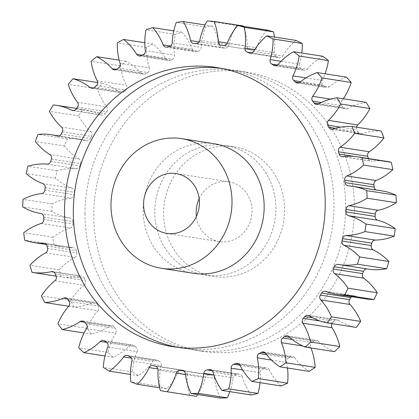 <?xml version="1.0" encoding="UTF-8"?>
<svg xmlns="http://www.w3.org/2000/svg" width="419" height="419" viewBox="0 0 419 419"><rect width="100%" height="100%" fill="white"/><g stroke="black" fill="none" stroke-linecap="round" stroke-linejoin="round"><path stroke-width="0.31" stroke-dasharray="2.1 1.57" d="M177.52 347.335A141.297 130.063 -81.1 0 0 181.893 348.1A141.297 130.063 -81.1 0 0 333.985 205.2A141.297 130.063 -81.1 0 0 225.401 68.878A141.297 130.063 -81.1 0 0 221.007 68.281M163.588 213.208A65.6 60.388 98.9 0 1 234.205 146.859A65.6 60.388 98.9 0 1 284.616 210.149A65.6 60.388 98.9 0 1 214.004 276.498A65.6 60.388 98.9 0 1 163.588 213.208M275.854 208.782A65.6 60.388 -81.1 0 0 225.438 145.493A65.6 60.388 -81.1 0 0 154.821 211.841A65.6 60.388 -81.1 0 0 205.237 275.131A65.6 60.388 -81.1 0 0 275.854 208.782M84.999 213.601A141.297 130.063 -81.1 0 0 193.583 349.923A141.297 130.063 -81.1 0 0 345.675 207.023A141.297 130.063 -81.1 0 0 237.091 70.701A141.297 130.063 -81.1 0 0 84.999 213.601M354.443 208.384A141.297 130.063 98.9 0 1 202.351 351.29A141.297 130.063 98.9 0 1 93.762 214.968A141.297 130.063 98.9 0 1 245.859 72.068A141.297 130.063 98.9 0 1 354.443 208.384M199.182 198.711A30.278 27.869 98.9 0 1 228.764 181.762A30.278 27.869 98.9 0 1 252.034 210.972A30.278 27.869 98.9 0 1 219.441 241.595A30.278 27.869 98.9 0 1 196.422 216.445M213.748 143.67A65.6 60.388 -81.1 0 0 143.13 210.019A65.6 60.388 -81.1 0 0 193.547 273.308M254.689 49.604L274.194 52.642A3.834 3.53 -81.1 0 0 274.157 53.176A3.834 3.53 -81.1 0 0 276.472 56.712L251.924 52.888M281.065 61.305L299.412 64.159A3.834 3.53 -81.1 0 0 299.234 65.369A3.834 3.53 -81.1 0 0 300.973 68.627L277.624 64.987M306.006 77.897L322.216 80.422A3.834 3.53 -81.1 0 0 321.776 82.265A3.834 3.53 -81.1 0 0 323.002 85.136L300.669 81.658M330.366 99.114L341.862 100.906A3.834 3.53 -81.1 0 0 341.071 103.325A3.834 3.53 -81.1 0 0 341.857 105.714L321.273 102.508M356.553 127.182A3.834 3.53 -81.1 0 0 356.49 127.874A3.834 3.53 -81.1 0 0 356.925 129.701L340.537 127.146M319.985 320.97L332.471 322.918A3.834 3.53 -81.1 0 0 331.968 323.636M292.284 339.521L311.877 342.574A3.834 3.53 -81.1 0 0 310.395 345.727A3.834 3.53 -81.1 0 0 310.683 347.241L302.79 346.01M266.61 354.621L288.466 358.025A3.834 3.53 -81.1 0 0 286.434 361.539A3.834 3.53 -81.1 0 0 286.523 362.409L271.491 360.068M239.972 365.19L262.985 368.772A3.834 3.53 -81.1 0 0 260.356 372.538A3.834 3.53 -81.1 0 0 260.361 372.732L242.606 369.961M274.194 52.642A60.409 55.607 -81.1 0 0 274.754 44.199A60.409 55.607 -81.1 0 0 274.372 37.029M299.412 64.159A60.409 55.607 -81.1 0 0 301.785 52.998M260.047 382.694A60.409 55.607 -81.1 0 0 260.424 375.775A60.409 55.607 -81.1 0 0 260.361 372.732M207.159 20.95L236.384 25.501A186.712 171.869 98.9 0 1 243.339 26.004M223.432 45.629L252.51 50.16A164.002 150.966 -81.1 0 0 250.284 49.777L223.83 45.655M252.51 50.16A3.834 3.53 -81.1 0 0 252.584 50.17A3.834 3.53 -81.1 0 0 256.433 47.787L227.208 43.23M266.861 30.032A60.409 55.607 -81.1 0 0 256.433 47.787M250.751 53.182L278.588 57.518A164.002 150.966 -81.1 0 0 276.472 56.712M278.588 57.518A3.834 3.53 -81.1 0 0 279.269 57.702A3.834 3.53 -81.1 0 0 282.82 55.926L253.595 51.375M295.966 40.397A60.409 55.607 -81.1 0 0 282.82 55.926M276.278 65.678L302.911 69.832A164.002 150.966 -81.1 0 0 300.973 68.627M302.911 69.832A3.834 3.53 -81.1 0 0 304.163 70.303A3.834 3.53 -81.1 0 0 307.321 69.077L278.096 64.526M322.761 56.266A60.409 55.607 -81.1 0 0 307.321 69.077M322.216 80.422A60.409 55.607 -81.1 0 0 325.065 73.807M299.187 82.726L324.704 86.702A164.002 150.966 -81.1 0 0 323.002 85.136M324.704 86.702A3.834 3.53 -81.1 0 0 326.464 87.571A3.834 3.53 -81.1 0 0 329.145 86.812L299.925 82.255M346.382 77.133A60.409 55.607 -81.1 0 0 329.145 86.812M341.862 100.906A60.409 55.607 -81.1 0 0 343.35 98.779M318.786 103.776L343.261 107.589A164.002 150.966 -81.1 0 0 341.857 105.714M343.261 107.589A3.834 3.53 -81.1 0 0 345.46 108.945A3.834 3.53 -81.1 0 0 347.597 108.558L318.372 104.001M366.075 102.32A60.409 55.607 -81.1 0 0 347.597 108.558M335.368 128.303L357.994 131.828A164.002 150.966 -81.1 0 0 356.925 129.701M357.994 131.828A3.834 3.53 -81.1 0 0 360.534 133.75A3.834 3.53 -81.1 0 0 362.079 133.619L332.854 129.062M381.206 131.027A60.409 55.607 -81.1 0 0 362.079 133.619M354.395 156.439L368.416 158.628A164.002 150.966 -81.1 0 0 368.39 158.529M368.416 158.628A3.834 3.53 -81.1 0 0 371.203 161.174A3.834 3.53 -81.1 0 0 372.124 161.189L342.899 156.633M386.627 161.373A60.409 55.607 -81.1 0 0 372.124 161.189M376.011 189.959A3.834 3.53 -81.1 0 0 377.126 190.346A3.834 3.53 -81.1 0 0 377.414 190.378L348.189 185.827M381.929 190.881A60.409 55.607 -81.1 0 0 377.414 190.378M338.243 264.415L367.463 268.967A60.409 55.607 -81.1 0 0 368.526 269.145M367.463 268.967A3.834 3.53 -81.1 0 0 367.4 268.956A3.834 3.53 -81.1 0 0 367.117 268.925M325.835 291.462L355.061 296.013A60.409 55.607 -81.1 0 0 365.729 298.883M355.061 296.013A3.834 3.53 -81.1 0 0 354.38 295.83A3.834 3.53 -81.1 0 0 351.593 296.678M309.222 315.795L338.442 320.346A60.409 55.607 -81.1 0 0 356.349 327.433M338.442 320.346A3.834 3.53 -81.1 0 0 337.195 319.88A3.834 3.53 -81.1 0 0 334.037 321.111L312.642 317.775M332.471 322.918A164.002 150.966 -81.1 0 0 334.037 321.111M288.932 336.635L318.152 341.192A60.409 55.607 -81.1 0 0 334.519 351.656M318.152 341.192A3.834 3.53 -81.1 0 0 316.397 340.328A3.834 3.53 -81.1 0 0 313.711 341.092L289.712 337.353M311.877 342.574A164.002 150.966 -81.1 0 0 313.711 341.092M310.977 347.985A60.409 55.607 -81.1 0 0 310.683 347.241M265.615 353.317L294.84 357.873A60.409 55.607 -81.1 0 0 309.143 371.375M294.84 357.873A3.834 3.53 -81.1 0 0 292.645 356.522A3.834 3.53 -81.1 0 0 290.503 356.915L265.347 352.992M288.466 358.025A164.002 150.966 -81.1 0 0 290.503 356.915M287.476 368.002A60.409 55.607 -81.1 0 0 286.523 362.409M240.029 365.3L269.255 369.851A60.409 55.607 -81.1 0 0 281.034 385.967M269.255 369.851A3.834 3.53 -81.1 0 0 266.714 367.934A3.834 3.53 -81.1 0 0 265.164 368.071L238.93 363.98M262.985 368.772A164.002 150.966 -81.1 0 0 265.164 368.071M212.993 372.192L242.213 376.749A60.409 55.607 -81.1 0 0 251.091 394.955M242.213 376.749A3.834 3.53 -81.1 0 0 239.432 374.209A3.834 3.53 -81.1 0 0 238.505 374.193L211.097 369.925M212.166 370.721L236.253 374.471A164.002 150.966 -81.1 0 0 238.505 374.193M236.253 374.471A3.834 3.53 -81.1 0 0 233.032 377.875L213.852 374.885M229.827 391.639A60.409 55.607 -81.1 0 0 233.032 377.875M185.371 373.785L214.596 378.341A60.409 55.607 -81.1 0 0 220.284 398.05M214.596 378.341A3.834 3.53 -81.1 0 0 211.679 375.131A3.834 3.53 -81.1 0 0 211.386 375.099L182.742 370.637M183.532 370.946L209.133 374.937A164.002 150.966 -81.1 0 0 211.386 375.099M209.133 374.937A3.834 3.53 -81.1 0 0 205.415 377.676L185.47 374.57M197.689 394.53A60.409 55.607 -81.1 0 0 205.415 377.676M195.354 396.165A186.712 171.869 98.9 0 1 189.603 395.159L160.377 390.602M158.057 370.019L187.283 374.576A60.409 55.607 -81.1 0 0 189.603 395.159M187.283 374.576A3.834 3.53 -81.1 0 0 184.669 370.752L155.449 366.196M153.27 365.604L182.49 370.155A164.002 150.966 -81.1 0 0 184.669 370.752M182.49 370.155A3.834 3.53 -81.1 0 0 182.108 370.071A3.834 3.53 -81.1 0 0 178.4 372.145L157.973 368.961M131.927 361.021L161.153 365.572A60.409 55.607 -81.1 0 0 160.027 386.365A186.712 171.869 98.9 0 0 166.563 388.858A60.409 55.607 -81.1 0 0 178.4 372.145M161.153 365.572A3.834 3.53 -81.1 0 0 159.225 361.288L130 356.737M127.968 355.726L157.188 360.282A164.002 150.966 -81.1 0 0 159.225 361.288M157.188 360.282A3.834 3.53 -81.1 0 0 156.214 359.968A3.834 3.53 -81.1 0 0 152.851 361.456L131.487 358.13M107.819 347.073L137.044 351.625A60.409 55.607 -81.1 0 0 132.509 371.962A186.712 171.869 98.9 0 0 138.5 375.686A60.409 55.607 -81.1 0 0 152.851 361.456M137.044 351.625A3.834 3.53 -81.1 0 0 135.866 347.021L106.641 342.464M104.813 341.076L134.038 345.628A164.002 150.966 -81.1 0 0 135.866 347.021M134.038 345.628A3.834 3.53 -81.1 0 0 132.519 344.973A3.834 3.53 -81.1 0 0 129.591 345.953L106.489 342.354M86.508 328.627L115.733 333.184A60.409 55.607 -81.1 0 0 107.934 352.405A186.712 171.869 98.9 0 0 113.188 357.245A60.409 55.607 -81.1 0 0 129.591 345.953M115.733 333.184A3.834 3.53 -81.1 0 0 115.34 328.402L86.115 323.845M84.559 322.117L113.779 326.673A164.002 150.966 -81.1 0 0 115.34 328.402M113.779 326.673A3.834 3.53 -81.1 0 0 111.789 325.573A3.834 3.53 -81.1 0 0 109.375 326.134L84.711 322.29M68.685 306.279L97.91 310.83A60.409 55.607 -81.1 0 0 87.1 328.323A186.712 171.869 98.9 0 0 91.442 334.121A60.409 55.607 -81.1 0 0 109.375 326.134M97.91 310.83A3.834 3.53 -81.1 0 0 98.308 306.027L69.088 301.476M67.847 299.465L97.067 304.021A164.002 150.966 -81.1 0 0 98.308 306.027M97.067 304.021A3.834 3.53 -81.1 0 0 94.689 302.387A3.834 3.53 -81.1 0 0 92.84 302.633L67.15 298.632M54.915 280.74L84.135 285.292A60.409 55.607 -81.1 0 0 70.664 300.496A186.712 171.869 98.9 0 0 73.959 307.069A60.409 55.607 -81.1 0 0 92.84 302.633M84.135 285.292A3.834 3.53 -81.1 0 0 85.324 280.625L56.104 276.074M55.219 273.843L84.439 278.399A164.002 150.966 -81.1 0 0 85.324 280.625M84.439 278.399A3.834 3.53 -81.1 0 0 81.763 276.168A3.834 3.53 -81.1 0 0 80.532 276.215L53.705 272.036M45.645 252.835L74.865 257.392A60.409 55.607 -81.1 0 0 59.158 269.81A186.712 171.869 98.9 0 0 61.305 276.943A60.409 55.607 -81.1 0 0 80.532 276.215M74.865 257.392A3.834 3.53 -81.1 0 0 76.797 253.003L47.577 248.451M47.08 246.079L76.3 250.635A164.002 150.966 -81.1 0 0 76.797 253.003M76.3 250.635A3.834 3.53 -81.1 0 0 73.435 247.755A3.834 3.53 -81.1 0 0 72.833 247.718L44.796 243.35M41.167 223.463L70.392 228.02A60.409 55.607 -81.1 0 0 52.956 237.259A186.712 171.869 98.9 0 0 53.883 244.727A60.409 55.607 -81.1 0 0 63.321 247.131A60.409 55.607 -81.1 0 0 72.833 247.718M70.392 228.02A3.834 3.53 -81.1 0 0 73.011 224.055L43.785 219.504M43.686 217.063L72.911 221.614A164.002 150.966 -81.1 0 0 73.011 224.055M72.911 221.614A3.834 3.53 -81.1 0 0 69.994 218.063L40.774 213.512M41.633 193.568L70.858 198.119A60.409 55.607 -81.1 0 0 52.255 203.885A186.712 171.869 98.9 0 0 51.93 211.443A60.409 55.607 -81.1 0 0 69.994 218.063M70.858 198.119A3.834 3.53 -81.1 0 0 74.074 194.709L44.849 190.158M45.158 187.728L74.383 192.279A164.002 150.966 -81.1 0 0 74.074 194.709M74.383 192.279A3.834 3.53 -81.1 0 0 72.11 188.204L42.89 183.653M47.022 164.107L76.248 168.658A60.409 55.607 -81.1 0 0 57.078 170.763A186.712 171.869 98.9 0 0 55.512 178.169A60.409 55.607 -81.1 0 0 72.11 188.204M76.248 168.658A3.834 3.53 -81.1 0 0 79.961 165.908L50.741 161.357M51.443 159.016L80.663 163.567A164.002 150.966 -81.1 0 0 79.961 165.908M80.663 163.567A3.834 3.53 -81.1 0 0 79.112 159.1L49.892 154.548M57.927 136.144L86.393 140.58A60.409 55.607 -81.1 0 0 80.464 139.291A60.409 55.607 -81.1 0 0 67.27 138.951A186.712 171.869 98.9 0 0 64.51 145.974A60.409 55.607 -81.1 0 0 79.112 159.1M86.393 140.58A3.834 3.53 -81.1 0 0 86.77 140.658A3.834 3.53 -81.1 0 0 90.483 138.579L61.258 134.028M62.331 131.849L91.557 136.4A164.002 150.966 -81.1 0 0 90.483 138.579M91.557 136.4A3.834 3.53 -81.1 0 0 90.776 131.686L61.551 127.13M73.723 110.543L100.958 114.785A60.409 55.607 -81.1 0 0 85.706 109.878A60.409 55.607 -81.1 0 0 82.501 109.479A186.712 171.869 98.9 0 0 78.641 115.885A60.409 55.607 -81.1 0 0 90.776 131.686M100.958 114.785A3.834 3.53 -81.1 0 0 101.927 115.094A3.834 3.53 -81.1 0 0 105.3 113.601L76.075 109.045M77.489 107.102L106.709 111.653A164.002 150.966 -81.1 0 0 105.3 113.601M106.709 111.653A3.834 3.53 -81.1 0 0 106.725 106.84L77.499 102.288M93.411 88.042L119.488 92.107A60.409 55.607 -81.1 0 0 102.283 83.297A186.712 171.869 98.9 0 0 97.444 88.88A60.409 55.607 -81.1 0 0 106.725 106.84M119.488 92.107A3.834 3.53 -81.1 0 0 120.997 92.756A3.834 3.53 -81.1 0 0 123.93 91.771L94.71 87.22M96.412 85.565L125.637 90.122A164.002 150.966 -81.1 0 0 123.93 91.771M125.637 90.122A3.834 3.53 -81.1 0 0 126.444 85.366L97.218 80.815M116.362 69.371L141.376 73.267A60.409 55.607 -81.1 0 0 125.983 61.237A186.712 171.869 98.9 0 0 120.321 65.82A60.409 55.607 -81.1 0 0 126.444 85.366M141.376 73.267A3.834 3.53 -81.1 0 0 143.361 74.362A3.834 3.53 -81.1 0 0 145.786 73.796L116.561 69.245M118.504 67.941L147.729 72.497A164.002 150.966 -81.1 0 0 145.786 73.796M147.729 72.497A3.834 3.53 -81.1 0 0 149.3 67.951L120.08 63.4M142.146 55.172L165.924 58.88A60.409 55.607 -81.1 0 0 152.83 44.011A186.712 171.869 98.9 0 0 146.53 47.447A60.409 55.607 -81.1 0 0 149.3 67.951M165.924 58.88A3.834 3.53 -81.1 0 0 168.302 60.504A3.834 3.53 -81.1 0 0 170.156 60.257L140.931 55.701M143.052 54.789L172.272 59.341A164.002 150.966 -81.1 0 0 170.156 60.257M172.272 59.341A3.834 3.53 -81.1 0 0 174.566 55.156L145.341 50.605M170.502 46.001L192.347 49.405A60.409 55.607 -81.1 0 0 181.977 32.174A186.712 171.869 98.9 0 0 175.236 34.353A60.409 55.607 -81.1 0 0 174.566 55.156M192.347 49.405A3.834 3.53 -81.1 0 0 195.018 51.626A3.834 3.53 -81.1 0 0 196.26 51.579L167.034 47.028M169.26 46.535L198.486 51.087A164.002 150.966 -81.1 0 0 196.26 51.579M198.486 51.087A3.834 3.53 -81.1 0 0 201.419 47.394L172.199 42.838M199.098 41.916L219.786 45.142A60.409 55.607 -81.1 0 0 212.47 26.109A186.712 171.869 98.9 0 0 205.514 26.963A60.409 55.607 -81.1 0 0 201.419 47.394M219.786 45.142A3.834 3.53 -81.1 0 0 222.651 48.012A3.834 3.53 -81.1 0 0 223.259 48.049L194.034 43.497M196.296 43.44L225.522 47.991A164.002 150.966 -81.1 0 0 223.259 48.049M225.522 47.991A3.834 3.53 -81.1 0 0 229.004 44.906L199.779 40.355M236.384 25.501A60.409 55.607 -81.1 0 0 229.004 44.906M227.26 43.099L247.362 46.231A60.409 55.607 -81.1 0 0 243.486 26.387M247.362 46.231A3.834 3.53 -81.1 0 0 250.284 49.777M166.563 388.858L159.649 387.779M160.027 386.365L130.801 381.814M138.5 375.686L130.435 374.429M132.509 371.962L103.284 367.405M113.188 357.245L104.991 355.967M107.934 352.405L78.714 347.849M91.442 334.121L84.088 332.979M87.1 328.323L57.874 323.772M73.959 307.069L68.711 306.247M70.664 300.496L41.439 295.94M61.305 276.943L56.13 276.137M59.158 269.81L29.938 265.258M53.883 244.727L24.658 240.171M52.956 237.259L23.731 232.707M51.93 211.443L22.705 206.892M52.255 203.885L23.035 199.334M55.512 178.169L26.287 173.618M57.078 170.763L27.853 166.207M64.51 145.974L35.285 141.418M67.27 138.951L38.045 134.399M78.641 115.885L49.416 111.334M82.501 109.479L53.276 104.928M97.444 88.88L68.224 84.324M102.283 83.297L97.648 82.574M120.321 65.82L91.096 61.268M125.983 61.237L119.185 60.174M146.53 47.447L117.31 42.895M152.83 44.011L144.812 42.759M175.236 34.353L146.011 29.801M181.977 32.174L173.759 30.896M205.514 26.963L176.289 22.406M212.47 26.109L205.032 24.946M173.126 346.733L181.893 348.1M234.205 146.859L225.438 145.493M202.351 351.29L193.583 349.923M166.841 233.399L219.441 241.595M193.426 43.461L222.651 48.012M85.706 109.878L76.504 108.442M80.464 139.291L59.121 135.966M63.321 247.131L46.357 244.492M165.793 47.069L195.018 51.626M139.082 55.952L168.302 60.504M114.141 69.811L143.361 74.362M91.777 88.205L120.997 92.756M72.707 110.543L101.927 115.094M57.544 136.107L86.77 140.658M44.21 243.203L73.435 247.755M52.543 271.617L81.763 276.168M65.464 297.836L94.689 302.387M82.569 321.017L111.789 325.573M103.299 340.417L132.519 344.973M126.994 355.412L156.214 359.968M152.888 365.52L182.108 370.071M182.454 370.579L211.679 375.131M210.212 369.652L239.432 374.209M237.494 363.383L266.714 367.934M263.425 351.965L292.645 356.522M287.172 335.776L316.397 340.328M307.975 315.329L337.195 319.88M325.16 291.278L354.38 295.83M338.175 264.405L367.4 268.956M347.901 185.795L377.126 190.346M341.977 156.622L371.203 161.174M331.309 129.193L360.534 133.75M316.235 104.394L345.46 108.945M297.244 83.014L326.464 87.571M274.943 65.752L304.163 70.303M250.043 53.15L279.269 57.702M223.358 45.619L252.584 50.17M176.163 173.566L228.764 181.762M245.859 72.068L237.091 70.701M214.004 276.498L205.237 275.131M216.633 67.517L225.401 68.878"/><path stroke-width="0.63" d="M221.007 68.281A141.297 130.063 -81.1 0 0 73.309 211.784A141.297 130.063 -81.1 0 0 177.52 347.335M64.542 210.417A141.297 130.063 -81.1 0 0 173.126 346.733A141.297 130.063 -81.1 0 0 325.223 203.833A141.297 130.063 -81.1 0 0 216.633 67.517A141.297 130.063 -81.1 0 0 64.542 210.417M196.422 216.445A30.278 27.869 98.9 0 1 196.176 212.386A30.278 27.869 98.9 0 1 199.182 198.711M199.434 202.775A30.278 27.869 98.9 0 1 166.841 233.399A30.278 27.869 98.9 0 1 143.57 204.189A30.278 27.869 98.9 0 1 176.163 173.566A30.278 27.869 98.9 0 1 199.434 202.775M110.988 205.011A65.6 60.388 98.9 0 1 181.6 138.663A65.6 60.388 98.9 0 1 232.016 201.953A65.6 60.388 98.9 0 1 161.399 268.301A65.6 60.388 98.9 0 1 110.988 205.011M161.399 268.301L193.547 273.308A65.6 60.388 -81.1 0 0 264.164 206.96A65.6 60.388 -81.1 0 0 213.748 143.67L181.6 138.663M244.932 48.625A3.834 3.53 98.9 0 1 244.968 48.085A60.409 55.607 -81.1 0 0 245.534 39.643A60.409 55.607 -81.1 0 0 244.371 27.319A186.712 171.869 98.9 0 0 237.641 25.475A60.409 55.607 -81.1 0 0 227.208 43.23A3.834 3.53 98.9 0 1 223.358 45.619A3.834 3.53 98.9 0 1 223.285 45.608A164.002 150.966 -81.1 0 0 221.064 45.226A3.834 3.53 98.9 0 1 218.142 41.68A60.409 55.607 -81.1 0 0 214.119 21.453A186.712 171.869 98.9 0 0 207.159 20.95A60.409 55.607 -81.1 0 0 199.779 40.355A3.834 3.53 98.9 0 1 196.296 43.44A164.002 150.966 -81.1 0 0 194.034 43.497A3.834 3.53 98.9 0 1 193.426 43.461A3.834 3.53 98.9 0 1 190.561 40.585A60.409 55.607 -81.1 0 0 183.25 21.552A186.712 171.869 98.9 0 0 176.289 22.406A60.409 55.607 -81.1 0 0 172.199 42.838A3.834 3.53 98.9 0 1 169.26 46.535A164.002 150.966 -81.1 0 0 167.034 47.028A3.834 3.53 98.9 0 1 165.793 47.069A3.834 3.53 98.9 0 1 163.122 44.849A60.409 55.607 -81.1 0 0 152.752 27.623A186.712 171.869 98.9 0 0 146.011 29.801A60.409 55.607 -81.1 0 0 145.341 50.605A3.834 3.53 98.9 0 1 143.052 54.789A164.002 150.966 -81.1 0 0 140.931 55.701A3.834 3.53 98.9 0 1 139.082 55.952A3.834 3.53 98.9 0 1 136.704 54.329A60.409 55.607 -81.1 0 0 123.61 39.454A186.712 171.869 98.9 0 0 117.31 42.895A60.409 55.607 -81.1 0 0 120.08 63.4A3.834 3.53 98.9 0 1 118.504 67.941A164.002 150.966 -81.1 0 0 116.561 69.245A3.834 3.53 98.9 0 1 114.141 69.811A3.834 3.53 98.9 0 1 112.156 68.716A60.409 55.607 -81.1 0 0 96.758 56.68A186.712 171.869 98.9 0 0 91.096 61.268A60.409 55.607 -81.1 0 0 97.218 80.815A3.834 3.53 98.9 0 1 96.412 85.565A164.002 150.966 -81.1 0 0 94.71 87.22A3.834 3.53 98.9 0 1 91.777 88.205A3.834 3.53 98.9 0 1 90.263 87.55A60.409 55.607 -81.1 0 0 73.058 78.741A186.712 171.869 98.9 0 0 68.224 84.324A60.409 55.607 -81.1 0 0 77.499 102.288A3.834 3.53 98.9 0 1 77.489 107.102A164.002 150.966 -81.1 0 0 76.075 109.045A3.834 3.53 98.9 0 1 72.707 110.543A3.834 3.53 98.9 0 1 71.738 110.228A60.409 55.607 -81.1 0 0 56.481 105.326A60.409 55.607 -81.1 0 0 53.276 104.928A186.712 171.869 98.9 0 0 49.416 111.334A60.409 55.607 -81.1 0 0 61.551 127.13A3.834 3.53 98.9 0 1 62.331 131.849A164.002 150.966 -81.1 0 0 61.258 134.028A3.834 3.53 98.9 0 1 57.544 136.107A3.834 3.53 98.9 0 1 57.167 136.023A60.409 55.607 -81.1 0 0 51.238 134.74A60.409 55.607 -81.1 0 0 38.045 134.399A186.712 171.869 98.9 0 0 35.285 141.418A60.409 55.607 -81.1 0 0 49.892 154.548A3.834 3.53 98.9 0 1 51.443 159.016A164.002 150.966 -81.1 0 0 50.741 161.357A3.834 3.53 98.9 0 1 47.022 164.107A60.409 55.607 -81.1 0 0 27.853 166.207A186.712 171.869 98.9 0 0 26.287 173.618A60.409 55.607 -81.1 0 0 42.89 183.653A3.834 3.53 98.9 0 1 45.158 187.728A164.002 150.966 -81.1 0 0 44.849 190.158A3.834 3.53 98.9 0 1 41.633 193.568A60.409 55.607 -81.1 0 0 23.035 199.334A186.712 171.869 98.9 0 0 22.705 206.892A60.409 55.607 -81.1 0 0 40.774 213.512A3.834 3.53 98.9 0 1 43.686 217.063A164.002 150.966 -81.1 0 0 43.785 219.504A3.834 3.53 98.9 0 1 41.167 223.463A60.409 55.607 -81.1 0 0 23.731 232.707A186.712 171.869 98.9 0 0 24.658 240.171A60.409 55.607 -81.1 0 0 34.096 242.58A60.409 55.607 -81.1 0 0 43.607 243.167A3.834 3.53 98.9 0 1 44.21 243.203A3.834 3.53 98.9 0 1 47.08 246.079A164.002 150.966 -81.1 0 0 47.577 248.451A3.834 3.53 98.9 0 1 45.645 252.835A60.409 55.607 -81.1 0 0 29.938 265.258A186.712 171.869 98.9 0 0 32.08 272.392A60.409 55.607 -81.1 0 0 51.307 271.659A3.834 3.53 98.9 0 1 52.543 271.617A3.834 3.53 98.9 0 1 55.219 273.843A164.002 150.966 -81.1 0 0 56.104 276.074A3.834 3.53 98.9 0 1 54.915 280.74A60.409 55.607 -81.1 0 0 41.439 295.94A186.712 171.869 98.9 0 0 44.739 302.513A60.409 55.607 -81.1 0 0 63.62 298.082A3.834 3.53 98.9 0 1 65.464 297.836A3.834 3.53 98.9 0 1 67.847 299.465A164.002 150.966 -81.1 0 0 69.088 301.476A3.834 3.53 98.9 0 1 68.685 306.279A60.409 55.607 -81.1 0 0 57.874 323.772A186.712 171.869 98.9 0 0 62.222 329.57A60.409 55.607 -81.1 0 0 80.149 321.577A3.834 3.53 98.9 0 1 82.569 321.017A3.834 3.53 98.9 0 1 84.559 322.117A164.002 150.966 -81.1 0 0 86.115 323.845A3.834 3.53 98.9 0 1 86.508 328.627A60.409 55.607 -81.1 0 0 78.714 347.849A186.712 171.869 98.9 0 0 83.968 352.688A60.409 55.607 -81.1 0 0 100.371 341.401A3.834 3.53 98.9 0 1 103.299 340.417A3.834 3.53 98.9 0 1 104.813 341.076A164.002 150.966 -81.1 0 0 106.641 342.464A3.834 3.53 98.9 0 1 107.819 347.073A60.409 55.607 -81.1 0 0 103.284 367.405A186.712 171.869 98.9 0 0 109.275 371.134A60.409 55.607 -81.1 0 0 123.626 356.904A3.834 3.53 98.9 0 1 126.994 355.412A3.834 3.53 98.9 0 1 127.968 355.726A164.002 150.966 -81.1 0 0 130 356.737A3.834 3.53 98.9 0 1 131.927 361.021A60.409 55.607 -81.1 0 0 130.801 381.814A186.712 171.869 98.9 0 0 137.338 384.302A60.409 55.607 -81.1 0 0 149.174 367.594A3.834 3.53 98.9 0 1 152.888 365.52A3.834 3.53 98.9 0 1 153.27 365.604A164.002 150.966 -81.1 0 0 155.449 366.196A3.834 3.53 98.9 0 1 158.057 370.019A60.409 55.607 -81.1 0 0 160.377 390.602A186.712 171.869 98.9 0 0 166.133 391.608A186.712 171.869 98.9 0 0 167.249 391.781A60.409 55.607 -81.1 0 0 176.19 373.125A3.834 3.53 98.9 0 1 179.908 370.386A164.002 150.966 -81.1 0 0 182.16 370.548A3.834 3.53 98.9 0 1 182.454 370.579A3.834 3.53 98.9 0 1 185.371 373.785A60.409 55.607 -81.1 0 0 191.064 393.499A186.712 171.869 98.9 0 0 198.051 393.321A60.409 55.607 -81.1 0 0 203.807 373.319A3.834 3.53 98.9 0 1 207.033 369.919A164.002 150.966 -81.1 0 0 209.285 369.642A3.834 3.53 98.9 0 1 210.212 369.652A3.834 3.53 98.9 0 1 212.993 372.192A60.409 55.607 -81.1 0 0 221.871 390.398A186.712 171.869 98.9 0 0 228.748 388.874A60.409 55.607 -81.1 0 0 231.204 371.218A60.409 55.607 -81.1 0 0 231.136 368.175A3.834 3.53 98.9 0 1 231.131 367.982A3.834 3.53 98.9 0 1 233.76 364.221A164.002 150.966 -81.1 0 0 235.944 363.514A3.834 3.53 98.9 0 1 237.494 363.383A3.834 3.53 98.9 0 1 240.029 365.3A60.409 55.607 -81.1 0 0 251.809 381.41A186.712 171.869 98.9 0 0 258.355 378.593A60.409 55.607 -81.1 0 0 258.748 371.564A60.409 55.607 -81.1 0 0 257.303 357.852A3.834 3.53 98.9 0 1 257.208 356.983A3.834 3.53 98.9 0 1 259.241 353.474A164.002 150.966 -81.1 0 0 261.283 352.358A3.834 3.53 98.9 0 1 263.425 351.965A3.834 3.53 98.9 0 1 265.615 353.317A60.409 55.607 -81.1 0 0 279.918 366.824A186.712 171.869 98.9 0 0 285.926 362.796A60.409 55.607 -81.1 0 0 281.458 342.69A3.834 3.53 98.9 0 1 281.17 341.171A3.834 3.53 98.9 0 1 282.657 338.023A164.002 150.966 -81.1 0 0 284.485 336.536A3.834 3.53 98.9 0 1 287.172 335.776A3.834 3.53 98.9 0 1 288.932 336.635A60.409 55.607 -81.1 0 0 305.299 347.1A186.712 171.869 98.9 0 0 310.568 341.993A60.409 55.607 -81.1 0 0 302.837 323.164A3.834 3.53 98.9 0 1 302.246 321.054A3.834 3.53 98.9 0 1 303.246 318.361A164.002 150.966 -81.1 0 0 304.812 316.555A3.834 3.53 98.9 0 1 307.975 315.329A3.834 3.53 98.9 0 1 309.222 315.795A60.409 55.607 -81.1 0 0 327.124 322.881A186.712 171.869 98.9 0 0 331.492 316.864A60.409 55.607 -81.1 0 0 320.739 299.915A3.834 3.53 98.9 0 1 319.749 297.275A3.834 3.53 98.9 0 1 320.357 295.128A164.002 150.966 -81.1 0 0 321.603 293.059A3.834 3.53 98.9 0 1 325.16 291.278A3.834 3.53 98.9 0 1 325.835 291.462A60.409 55.607 -81.1 0 0 336.509 294.327A60.409 55.607 -81.1 0 0 344.701 294.939A186.712 171.869 98.9 0 0 348.027 288.199A60.409 55.607 -81.1 0 0 334.603 273.68A3.834 3.53 98.9 0 1 333.131 270.606A3.834 3.53 98.9 0 1 333.43 269.066A164.002 150.966 -81.1 0 0 334.325 266.798A3.834 3.53 98.9 0 1 338.175 264.405A3.834 3.53 98.9 0 1 338.243 264.415A60.409 55.607 -81.1 0 0 339.306 264.593A60.409 55.607 -81.1 0 0 357.465 264.174A186.712 171.869 98.9 0 0 359.638 256.931A60.409 55.607 -81.1 0 0 343.973 245.304A3.834 3.53 98.9 0 1 341.956 241.899A3.834 3.53 98.9 0 1 342.056 241.014A164.002 150.966 -81.1 0 0 342.559 238.621A3.834 3.53 98.9 0 1 346.042 235.525A60.409 55.607 -81.1 0 0 365.001 231.576A186.712 171.869 98.9 0 0 365.955 224.065A60.409 55.607 -81.1 0 0 348.55 215.701A3.834 3.53 98.9 0 1 345.942 212.072A3.834 3.53 98.9 0 1 345.947 211.873A164.002 150.966 -81.1 0 0 346.052 209.427A3.834 3.53 98.9 0 1 348.98 205.729A60.409 55.607 -81.1 0 0 367.07 198.192A186.712 171.869 98.9 0 0 366.772 190.65A60.409 55.607 -81.1 0 0 352.704 186.324A60.409 55.607 -81.1 0 0 348.189 185.827A3.834 3.53 98.9 0 1 347.901 185.795A3.834 3.53 98.9 0 1 344.984 182.579A164.002 150.966 -81.1 0 0 344.685 180.165A3.834 3.53 98.9 0 1 344.648 179.62A3.834 3.53 98.9 0 1 346.969 175.975A60.409 55.607 -81.1 0 0 363.603 165.096A186.712 171.869 98.9 0 0 362.063 157.769A60.409 55.607 -81.1 0 0 357.407 156.821A60.409 55.607 -81.1 0 0 342.899 156.633A3.834 3.53 98.9 0 1 341.977 156.622A3.834 3.53 98.9 0 1 339.196 154.072A164.002 150.966 -81.1 0 0 338.5 151.767A3.834 3.53 98.9 0 1 338.322 150.557A3.834 3.53 98.9 0 1 340.066 147.221A60.409 55.607 -81.1 0 0 354.715 133.352A186.712 171.869 98.9 0 0 351.981 126.47A60.409 55.607 -81.1 0 0 332.854 129.062A3.834 3.53 98.9 0 1 331.309 129.193A3.834 3.53 98.9 0 1 328.768 127.271A164.002 150.966 -81.1 0 0 327.7 125.145A3.834 3.53 98.9 0 1 327.27 123.317A3.834 3.53 98.9 0 1 328.501 120.389A60.409 55.607 -81.1 0 0 340.689 103.98A186.712 171.869 98.9 0 0 336.855 97.768A60.409 55.607 -81.1 0 0 318.372 104.001A3.834 3.53 98.9 0 1 316.235 104.394A3.834 3.53 98.9 0 1 314.041 103.037A164.002 150.966 -81.1 0 0 312.632 101.162A3.834 3.53 98.9 0 1 311.851 98.774A3.834 3.53 98.9 0 1 312.637 96.349A60.409 55.607 -81.1 0 0 321.981 77.918A186.712 171.869 98.9 0 0 317.162 72.576A60.409 55.607 -81.1 0 0 299.925 82.255A3.834 3.53 98.9 0 1 297.244 83.014A3.834 3.53 98.9 0 1 295.479 82.15A164.002 150.966 -81.1 0 0 293.782 80.584A3.834 3.53 98.9 0 1 292.556 77.714A3.834 3.53 98.9 0 1 292.991 75.87A60.409 55.607 -81.1 0 0 299.182 56.01A186.712 171.869 98.9 0 0 293.536 51.71A60.409 55.607 -81.1 0 0 278.096 64.526A3.834 3.53 98.9 0 1 274.943 65.752A3.834 3.53 98.9 0 1 273.686 65.275A164.002 150.966 -81.1 0 0 271.748 64.07A3.834 3.53 98.9 0 1 270.009 60.818A3.834 3.53 98.9 0 1 270.192 59.608A60.409 55.607 -81.1 0 0 273.052 40.585A60.409 55.607 -81.1 0 0 273.031 38.962A186.712 171.869 98.9 0 0 266.741 35.84A60.409 55.607 -81.1 0 0 253.595 51.375A3.834 3.53 98.9 0 1 250.043 53.15A3.834 3.53 98.9 0 1 249.363 52.962A164.002 150.966 -81.1 0 0 247.247 52.16A3.834 3.53 98.9 0 1 244.932 48.625M328.501 120.389L357.721 124.946A3.834 3.53 -81.1 0 0 356.553 127.182M340.066 147.221L369.291 151.772A3.834 3.53 -81.1 0 0 367.542 155.114A3.834 3.53 -81.1 0 0 367.725 156.318L338.5 151.767M346.969 175.975L376.189 180.526A3.834 3.53 -81.1 0 0 373.874 184.177A3.834 3.53 -81.1 0 0 373.905 184.716L344.685 180.165M345.947 211.873L375.167 216.429A3.834 3.53 -81.1 0 0 375.162 216.628A3.834 3.53 -81.1 0 0 377.77 220.258L348.55 215.701M342.056 241.014L371.276 245.571A3.834 3.53 -81.1 0 0 371.182 246.451A3.834 3.53 -81.1 0 0 373.193 249.855L343.973 245.304M333.43 269.066L362.655 273.623A3.834 3.53 -81.1 0 0 362.356 275.157A3.834 3.53 -81.1 0 0 363.823 278.232L334.603 273.68M320.357 295.128L349.577 299.685A3.834 3.53 -81.1 0 0 348.975 301.832A3.834 3.53 -81.1 0 0 349.965 304.466L320.739 299.915M331.968 323.636A3.834 3.53 -81.1 0 0 331.466 325.61A3.834 3.53 -81.1 0 0 332.058 327.721L302.837 323.164M301.785 52.998A60.409 55.607 -81.1 0 0 302.272 45.137A60.409 55.607 -81.1 0 0 302.256 43.518L273.031 38.962M258.355 378.593L287.581 383.144A60.409 55.607 -81.1 0 0 287.968 376.121A60.409 55.607 -81.1 0 0 287.476 368.002M228.748 388.874L257.968 393.431A60.409 55.607 -81.1 0 0 260.047 382.694M274.372 37.029A60.409 55.607 -81.1 0 0 273.597 31.87A186.712 171.869 98.9 0 0 266.861 30.032L237.641 25.475M273.597 31.87L244.371 27.319M243.486 26.387A60.409 55.607 -81.1 0 0 243.339 26.004L214.119 21.453M266.741 35.84L295.966 40.397A186.712 171.869 98.9 0 1 302.256 43.518M293.536 51.71L322.761 56.266A186.712 171.869 98.9 0 1 328.407 60.566L299.182 56.01M325.065 73.807A60.409 55.607 -81.1 0 0 328.407 60.566M317.162 72.576L346.382 77.133A186.712 171.869 98.9 0 1 351.201 82.47L321.981 77.918M343.35 98.779A60.409 55.607 -81.1 0 0 351.201 82.47M336.855 97.768L366.075 102.32A186.712 171.869 98.9 0 1 369.914 108.531L340.689 103.98M357.721 124.946A60.409 55.607 -81.1 0 0 369.914 108.531M351.981 126.47L381.206 131.027A186.712 171.869 98.9 0 1 383.94 137.903L354.715 133.352M369.291 151.772A60.409 55.607 -81.1 0 0 383.94 137.903M368.39 158.529A164.002 150.966 -81.1 0 0 367.725 156.318M376.189 180.526A60.409 55.607 -81.1 0 0 392.828 169.653A186.712 171.869 98.9 0 0 391.288 162.321A60.409 55.607 -81.1 0 0 386.627 161.373L357.407 156.821M344.984 182.579L374.204 187.131A164.002 150.966 -81.1 0 0 373.905 184.716M374.204 187.131A3.834 3.53 -81.1 0 0 376.011 189.959M348.98 205.729L378.205 210.28A60.409 55.607 -81.1 0 0 396.295 202.749A186.712 171.869 98.9 0 0 395.992 195.207A60.409 55.607 -81.1 0 0 381.929 190.881L352.704 186.324M378.205 210.28A3.834 3.53 -81.1 0 0 375.272 213.983L346.052 209.427M375.167 216.429A164.002 150.966 -81.1 0 0 375.272 213.983M346.042 235.525L375.262 240.082A60.409 55.607 -81.1 0 0 394.227 236.133A186.712 171.869 98.9 0 0 395.175 228.617A60.409 55.607 -81.1 0 0 377.77 220.258M375.262 240.082A3.834 3.53 -81.1 0 0 371.784 243.172L342.559 238.621M371.276 245.571A164.002 150.966 -81.1 0 0 371.784 243.172M339.306 264.593L368.526 269.145A60.409 55.607 -81.1 0 0 386.69 268.731A186.712 171.869 98.9 0 0 388.858 261.487A60.409 55.607 -81.1 0 0 373.193 249.855M367.117 268.925A3.834 3.53 -81.1 0 0 363.545 271.35L334.325 266.798M362.655 273.623A164.002 150.966 -81.1 0 0 363.545 271.35M336.509 294.327L365.729 298.883A60.409 55.607 -81.1 0 0 373.926 299.491A186.712 171.869 98.9 0 0 377.247 292.755A60.409 55.607 -81.1 0 0 363.823 278.232M351.593 296.678A3.834 3.53 -81.1 0 0 350.829 297.61L321.603 293.059M349.577 299.685A164.002 150.966 -81.1 0 0 350.829 297.61M327.124 322.881L356.349 327.433A186.712 171.869 98.9 0 0 360.717 321.415A60.409 55.607 -81.1 0 0 349.965 304.466M305.299 347.1L334.519 351.656A186.712 171.869 98.9 0 0 339.788 346.55A60.409 55.607 -81.1 0 0 332.058 327.721M279.918 366.824L309.143 371.375A186.712 171.869 98.9 0 0 315.146 367.348A60.409 55.607 -81.1 0 0 310.977 347.985M287.581 383.144A186.712 171.869 98.9 0 1 281.034 385.967L251.809 381.41M257.968 393.431A186.712 171.869 98.9 0 1 251.091 394.955L221.871 390.398M191.064 393.499L220.284 398.05A186.712 171.869 98.9 0 0 227.271 397.872A60.409 55.607 -81.1 0 0 229.827 391.639M166.133 391.608L195.354 396.165A186.712 171.869 98.9 0 0 196.474 396.332A60.409 55.607 -81.1 0 0 197.689 394.53M391.288 162.321L362.063 157.769M392.828 169.653L363.603 165.096M395.992 195.207L366.772 190.65M396.295 202.749L367.07 198.192M395.175 228.617L365.955 224.065M394.227 236.133L365.001 231.576M388.858 261.487L359.638 256.931M386.69 268.731L357.465 264.174M377.247 292.755L348.027 288.199M373.926 299.491L344.701 294.939M360.717 321.415L331.492 316.864M339.788 346.55L310.568 341.993M315.146 367.348L285.926 362.796M227.271 397.872L198.051 393.321M196.474 396.332L167.249 391.781M159.649 387.779L137.338 384.302M130.435 374.429L109.275 371.134M104.991 355.967L83.968 352.688M84.088 332.979L62.222 329.57M68.711 306.247L44.739 302.513M56.13 276.137L32.08 272.392M97.648 82.574L73.058 78.741M119.185 60.174L96.758 56.68M144.812 42.759L123.61 39.454M173.759 30.896L152.752 27.623M205.032 24.946L183.25 21.552M244.968 48.085L254.689 49.604M270.192 59.608L281.065 61.305M292.991 75.87L306.006 77.897M312.637 96.349L330.366 99.114M303.246 318.361L319.985 320.97M282.657 338.023L292.284 339.521M259.241 353.474L266.61 354.621M233.76 364.221L239.972 365.19M190.561 40.585L199.098 41.916M163.122 44.849L170.502 46.001M136.704 54.329L142.146 55.172M112.156 68.716L116.362 69.371M90.263 87.55L93.411 88.042M71.738 110.228L73.723 110.543M57.167 136.023L57.927 136.144M44.796 243.35L43.607 243.167M53.705 272.036L51.307 271.659M67.15 298.632L63.62 298.082M84.711 322.29L80.149 321.577M106.489 342.354L100.371 341.401M131.487 358.13L123.626 356.904M157.973 368.961L149.174 367.594M185.47 374.57L176.19 373.125M179.908 370.386L183.532 370.946M182.742 370.637L182.16 370.548M213.852 374.885L203.807 373.319M207.033 369.919L212.166 370.721M211.097 369.925L209.285 369.642M242.606 369.961L231.136 368.175M238.93 363.98L235.944 363.514M271.491 360.068L257.303 357.852M265.347 352.992L261.283 352.358M302.79 346.01L281.458 342.69M289.712 337.353L284.485 336.536M312.642 317.775L304.812 316.555M339.196 154.072L354.395 156.439M328.768 127.271L335.368 128.303M340.537 127.146L327.7 125.145M314.041 103.037L318.786 103.776M321.273 102.508L312.632 101.162M295.479 82.15L299.187 82.726M300.669 81.658L293.782 80.584M273.686 65.275L276.278 65.678M277.624 64.987L271.748 64.07M249.363 52.962L250.751 53.182M251.924 52.888L247.247 52.16M223.83 45.655L221.064 45.226M218.142 41.68L227.26 43.099M76.504 108.442L56.481 105.326M59.121 135.966L51.238 134.74M46.357 244.492L34.096 242.58"/></g></svg>
